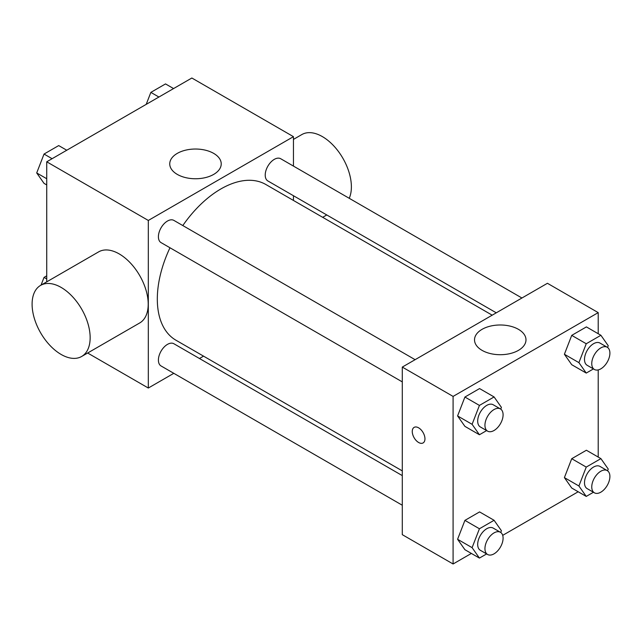 <?xml version="1.0" encoding="UTF-8"?>
<svg xmlns="http://www.w3.org/2000/svg" width="642" height="642" viewBox="0 0 642 642"><rect width="100%" height="100%" fill="white"/><g stroke="black" fill="none" stroke-linecap="round" stroke-linejoin="round"><path stroke-width="0.96" d="M46.73 281.846L46.73 161.8L191.854 78.011L293.45 136.666L293.45 166.093M173.805 373.315L148.318 388.033L87.657 353.012M203.554 356.141L199.461 358.509M169.978 247.772A89.896 51.906 120 0 0 157.314 299.044A89.896 51.906 120 0 0 175.932 340.204L402.293 470.891M492.189 315.182L265.828 184.495A89.896 51.906 120 0 0 182.81 225.551M293.45 195.714L293.45 200.44M148.318 388.033L148.318 220.455L293.45 136.666M521.938 298.008L280.706 158.734A12.824 7.407 120 0 0 270.82 162.169A12.824 7.407 120 0 0 265.218 175.081A12.824 7.407 120 0 0 267.875 180.956L496.282 312.823M402.293 475.61L173.886 343.743A12.824 7.407 120 0 0 164.007 347.178A12.824 7.407 120 0 0 158.405 360.09A12.824 7.407 120 0 0 161.062 365.964L402.293 505.238M402.293 381.894L161.062 242.62A12.824 7.407 -60 0 1 161.062 227.806A12.824 7.407 -60 0 1 173.886 220.407L415.117 359.68M148.318 220.455L46.73 161.8M177.288 174.399A25.736 14.862 180 0 1 169.745 163.895A25.736 14.862 180 0 1 195.489 149.032A25.736 14.862 180 0 1 221.225 163.895A25.736 14.862 180 0 1 205.336 177.625A25.736 14.862 180 0 1 177.288 174.399M40.598 285.385L98.651 251.865A41.048 23.698 60 0 1 130.286 262.867A41.048 23.698 60 0 1 148.206 304.172A41.048 23.698 60 0 1 139.699 322.966L81.646 356.479A41.048 23.698 60 0 1 40.598 332.781A41.048 23.698 60 0 1 40.598 285.385A41.048 23.698 60 0 1 72.233 296.379A41.048 23.698 60 0 1 90.153 337.692A41.048 23.698 60 0 1 81.646 356.479M349.232 198.298A41.048 23.698 -120 0 0 338.422 151.472A41.048 23.698 -120 0 0 301.836 134.563L293.45 139.402M471.372 553.436L453.091 563.989L402.293 534.666L402.293 367.08L547.425 283.291L598.216 312.622L598.216 333.736M578.185 491.764L502.702 535.348M571.725 364.696L564.398 354.264L571.725 335.373L586.395 326.906L571.725 335.373L564.398 354.264L571.725 364.696L586.242 373.074L578.907 362.642L586.242 343.751L600.904 335.284L608.239 345.717L607.557 347.458M464.912 549.704L457.586 539.272L464.912 520.381L479.574 511.915L464.912 520.381L457.586 539.272L464.912 549.704L479.43 558.083L472.095 547.65L479.43 528.759L494.091 520.293L501.418 530.725L500.744 532.467M598.216 369.904L598.216 457.072M453.091 563.989L453.091 396.411L598.216 312.622M571.725 488.032L564.398 477.608L571.725 458.709L586.395 450.243L571.725 458.709L564.398 477.608L571.725 488.032L586.242 496.418L578.907 485.986L586.242 467.087L600.904 458.621L608.239 469.053L607.557 470.803M464.912 426.368L457.586 415.936L464.912 397.037L479.574 388.57L464.912 397.037L457.586 415.936L464.912 426.368L479.43 434.746L472.095 424.314L479.43 405.415L494.091 396.949L501.418 407.381L500.744 409.131M453.091 396.411L402.293 367.08M482.054 350.355A25.736 14.862 180 0 1 474.518 339.851A25.736 14.862 180 0 1 500.254 324.988A25.736 14.862 180 0 1 525.991 339.851A25.736 14.862 180 0 1 510.101 353.582A25.736 14.862 180 0 1 482.054 350.355M424.956 438.823A8.98 5.184 60 0 1 423.094 442.932A8.98 5.184 60 0 1 414.114 437.748A8.98 5.184 60 0 1 414.114 427.379A8.98 5.184 60 0 1 421.04 429.787A8.98 5.184 60 0 1 424.956 438.823M423.102 442.932A8.98 5.184 60 0 1 414.122 437.74A8.98 5.184 60 0 1 414.122 427.379M486.628 430.589L479.43 434.746M500.431 408.93L493.168 404.741A12.824 7.407 120 0 0 483.29 408.176A12.824 7.407 120 0 0 477.688 421.088A12.824 7.407 120 0 0 480.344 426.954L487.599 431.143A12.824 7.407 120 0 0 500.431 423.744A12.824 7.407 120 0 0 500.431 408.93A12.824 7.407 120 0 0 490.544 412.365A12.824 7.407 120 0 0 484.943 425.277A12.824 7.407 120 0 0 487.599 431.143M472.095 424.314L457.586 415.936M479.43 405.415L464.912 397.037M494.091 396.949L479.574 388.57M593.441 368.917L586.242 373.074M607.244 347.258L599.989 343.069A12.824 7.407 120 0 0 590.102 346.503A12.824 7.407 120 0 0 584.501 359.416A12.824 7.407 120 0 0 587.157 365.29L594.412 369.479A12.824 7.407 120 0 0 607.244 362.072A12.824 7.407 120 0 0 607.244 347.258A12.824 7.407 120 0 0 597.357 350.701A12.824 7.407 120 0 0 591.755 363.605A12.824 7.407 120 0 0 594.412 369.479M578.907 362.642L564.398 354.264M586.242 343.751L571.725 335.373M600.904 335.284L586.395 326.906M486.628 553.926L479.43 558.083M500.431 532.266L493.168 528.077A12.824 7.407 120 0 0 483.29 531.512A12.824 7.407 120 0 0 477.688 544.424A12.824 7.407 120 0 0 480.344 550.298L487.599 554.487A12.824 7.407 120 0 0 500.431 547.08A12.824 7.407 120 0 0 500.431 532.266A12.824 7.407 120 0 0 490.544 535.709A12.824 7.407 120 0 0 484.943 548.613A12.824 7.407 120 0 0 487.599 554.487M472.095 547.65L457.586 539.272M479.43 528.759L464.912 520.381M494.091 520.293L479.574 511.915M593.441 492.253L586.242 496.418M607.244 470.602L599.989 466.413A12.824 7.407 120 0 0 590.102 469.848A12.824 7.407 120 0 0 584.501 482.752A12.824 7.407 120 0 0 587.157 488.626L594.412 492.815A12.824 7.407 120 0 0 607.244 485.408A12.824 7.407 120 0 0 607.244 470.602A12.824 7.407 120 0 0 597.357 474.037A12.824 7.407 120 0 0 591.755 486.949A12.824 7.407 120 0 0 594.412 492.815M578.907 485.986L564.398 477.608M586.242 467.087L571.725 458.709M600.904 458.621L586.395 450.243M46.73 184.928L44.041 183.379L36.706 172.947L44.041 154.048L58.703 145.582L66.76 150.236M46.73 178.733L36.706 172.947M52.098 158.702L44.041 154.048M146.207 104.365L150.854 92.384L165.516 83.917L173.573 88.564M158.911 97.03L150.854 92.384M41.04 285.128L44.041 277.392L46.73 275.835M46.73 278.941L44.041 277.392M322.685 217.317L326.778 214.958"/></g></svg>
